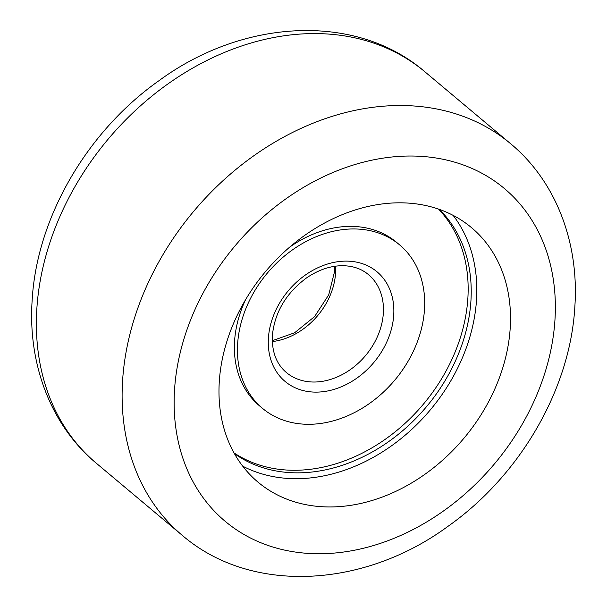 <?xml version="1.0" encoding="UTF-8"?>
<svg xmlns="http://www.w3.org/2000/svg" width="607" height="607" viewBox="0 0 607 607"><rect width="100%" height="100%" fill="white"/><g stroke="black" fill="none" stroke-linecap="round" stroke-linejoin="round"><path stroke-width="0.91" d="M453.11 215.356A166.098 129.564 -50 0 1 476.541 299.479A166.098 129.564 -50 0 1 391.606 445.758A166.098 129.564 -50 0 1 242.694 466.153M219.264 382.031A166.098 129.564 -50 0 1 315.708 228.133A166.098 129.564 -50 0 1 471.502 227.64A166.098 129.564 -50 0 1 510.229 327.742A166.098 129.564 -50 0 1 413.784 481.639A166.098 129.564 -50 0 1 257.99 482.125A166.098 129.564 -50 0 1 219.264 382.031M399.634 244.894A106.688 83.22 130 0 0 299.562 245.213A106.688 83.22 130 0 0 237.618 344.063A106.688 83.22 130 0 0 262.49 408.352A106.688 83.22 130 0 0 362.554 408.033A106.688 83.22 130 0 0 424.505 309.191A106.688 83.22 130 0 0 399.634 244.894L396.568 242.322A106.688 83.22 130 0 0 289.668 247.14M245.592 299.668A106.688 83.22 130 0 0 234.552 341.491A106.688 83.22 130 0 0 259.424 405.779L262.49 408.352M233.991 452.875A159.709 124.579 130 0 0 380.824 442.313A159.709 124.579 130 0 0 467.883 297.954A159.709 124.579 130 0 0 438.527 209.096M234.408 453.619A159.709 124.579 130 0 0 382.205 445.986A159.709 124.579 130 0 0 470.949 300.518A159.709 124.579 130 0 0 439.331 209.377M96.384 463.293A255.532 199.324 -50 0 1 36.815 309.297A255.532 199.324 -50 0 1 185.188 72.529A255.532 199.324 -50 0 1 424.87 71.77L510.616 143.707A255.532 199.324 -50 0 0 270.934 144.466A255.532 199.324 -50 0 0 122.553 381.234A255.532 199.324 -50 0 0 182.13 535.23L96.384 463.293C51.094 425.735 27.831 364.526 32.125 300.693C36.602 217.936 86.953 131.469 158.935 80.716C243.012 18.84 355.914 12.277 424.87 71.77M554.988 319.388A217.2 169.429 -50 0 1 352.781 550.549A217.2 169.429 -50 0 1 174.497 390.384A217.2 169.429 -50 0 1 376.712 159.216A217.2 169.429 -50 0 1 554.988 319.388M272.308 341.582A63.879 49.835 130 0 0 335.572 273.021A63.879 49.835 130 0 0 335.588 266.162M383.343 313.098A63.879 49.835 130 0 0 368.449 274.599C361.279 268.605 352.318 265.638 341.574 265.707C329.783 265.972 318.091 270.054 306.505 277.938C285.973 293.257 274.592 312.514 272.368 335.701C271.754 351.764 276.413 364.025 286.322 372.478A63.879 49.835 130 0 0 346.248 372.288A63.879 49.835 130 0 0 383.343 313.098M268.393 338.319A71.55 55.814 130 0 0 327.12 391.075A71.55 55.814 130 0 0 393.731 314.927A71.55 55.814 130 0 0 335.003 262.171A71.55 55.814 130 0 0 268.393 338.319M182.13 535.23C251.101 594.731 364.033 588.16 448.118 526.246C520.078 475.486 570.398 389.041 574.875 306.307C579.169 242.474 555.906 181.265 510.616 143.707M272.277 340.717L294.6 332.78L314.593 316.596L328.721 294.843L334.632 271.299L334.723 266.283"/></g></svg>
